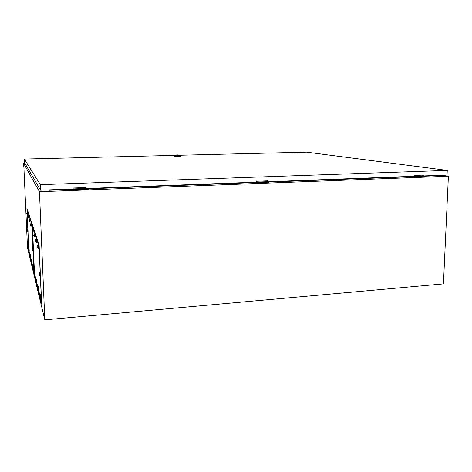 <?xml version="1.0" encoding="UTF-8"?>
<svg xmlns="http://www.w3.org/2000/svg" width="472" height="472" viewBox="0 0 472 472"><rect width="100%" height="100%" fill="white"/><g stroke="black" fill="none" stroke-linecap="round" stroke-linejoin="round"><path stroke-width="0.71" d="M24.998 163.501L23.718 163.536L23.801 165.3M23.936 168.404L27.5 247.812L44.805 319.857L443.444 283.878L448.4 176.251L441.432 175.26M32.485 229.15L32.361 224.66L39.117 245.098L41.601 302.44L41.56 303.726L40.031 297.448M39.441 295.035L38.043 289.295M37.483 286.982L36.226 281.825M35.683 279.607L34.556 274.964M34.373 272.462L33.465 251.635M33.359 249.145L32.592 231.628M23.718 163.536L39.465 191.756L44.805 319.857M28.839 251.34L29.559 254.443M30.019 256.331L30.845 259.736M31.323 261.695L32.232 265.435M33.087 265.069L33.223 267.435L32.704 267.471L33.937 272.238L33.069 251.629L33.636 251.605M32.108 229.587L31.742 222.813L26.951 208.4L27.063 211.993M27.158 214.158L27.836 229.398M27.931 231.528L28.721 249.192M32.792 249.31L32.179 231.233M39.465 191.756L448.4 176.251M48.71 189.909L48.976 190.293L69.012 189.543M88.647 188.806L251.21 182.717M268.94 182.05L407.967 176.841M424.121 176.239L436.163 175.785L436.27 175.448M48.976 190.293L48.893 189.903M23.624 165.359L24.048 168.398M23.641 165.306L24.048 168.404M85.768 188.481L73.172 188.953M69.095 189.148L69.413 190.039L69.001 189.154M88.276 188.434L88.642 188.735L69.39 189.455M88.642 188.735L88.659 189.313L69.413 190.039M422.499 175.13L422.464 175.926L414.445 176.227M408.463 176.487L409.879 176.711L409.861 177.212L407.961 176.912L407.979 176.504M422.464 175.926L424.121 176.174L409.879 176.711M424.121 176.174L424.104 176.675L409.861 177.212M267.4 181.708L256.733 182.109M251.529 182.339L252.473 182.599L252.473 183.142L251.21 182.788L251.21 182.351M267.943 181.732L268.94 181.985L252.473 182.599M268.94 181.985L268.94 182.522L252.473 183.142M180.823 155.672L174.292 155.748L174.929 155.087M180.971 156.191L178.505 156.486L174.298 156.244L174.292 155.872M176.941 154.875L180.239 155.064L176.941 154.875M176.168 155.135L179.071 155.111M178.121 155.152L175.702 155.017L178.121 155.152M178.499 155.14L176.746 155.158M267.276 180.859L267.541 181.744L414.445 176.262L414.481 175.425L423.821 175.077L423.785 175.914L447.061 175.047L447.273 170.41L306.564 152.143L180.404 155.229M85.692 187.555L85.815 188.523L256.733 182.151L256.738 181.248L267.547 180.847L267.541 181.744M174.652 155.371L24.349 159.046L24.509 162.663L40.568 190.21L73.172 188.995L73.142 188.021L85.786 187.555L85.815 188.523M24.349 159.046L40.338 184.676L40.568 190.21M40.338 184.676L447.273 170.41M423.425 175.094L423.396 175.855L423.785 175.914M32.556 229.121L32.497 226.43L39.034 246.307L41.406 300.198L41.365 301.49L40.368 297.425M39.701 294.699L38.368 289.271M37.73 286.663L36.539 281.802M35.925 279.306L34.851 274.94M34.444 272.444L33.536 251.635M33.423 249.145L32.662 231.652M32.497 226.43L32.94 226.424L39.082 244.897L32.934 226.407L32.497 226.43M32.987 249.192L33.099 251.659M32.674 250.408L32.627 251.033L32.609 250.367M33.512 249.157L33.648 251.623M32.497 229.144L32.621 231.64M32.19 230.354L32.149 231.003L32.072 230.112M33.052 229.109L33.176 231.605M32.344 229.239L33.069 229.109M34.096 234.136L34.232 236.732M33.777 235.398L33.736 236.077L33.718 235.357M34.674 234.094L34.816 236.714L34.244 236.749M33.943 234.224L34.692 234.094M35.837 239.57L35.984 242.295L36.58 242.236M35.506 240.891L35.465 241.593L35.376 240.602M36.438 239.522L36.592 242.26M35.689 239.658L36.462 239.522M37.736 245.505L37.89 248.331M37.394 246.891L37.353 247.623L37.341 246.85M38.374 245.458L38.527 248.313L37.907 248.355M39.418 272.497L39.559 275.323M39.052 273.913L38.94 273.548M40.055 272.444L40.209 275.282M39.247 272.609L40.073 272.403M39.034 274.462L38.958 274.014M38.999 273.583L39.023 273.878M39.624 294.782L39.902 297.384M40.444 294.587L40.598 297.36M39.447 296.563L39.371 296.109M37.849 286.616L37.919 289.236M37.648 288.014L37.4 287.312L37.489 288.628L37.648 288.014M38.444 286.557L38.592 289.212M37.483 288.445L37.418 288.02M36.037 279.259L36.108 281.772M35.695 280.521L35.606 280.197M36.609 279.206L36.751 281.755M35.843 279.389L36.627 279.164M35.689 281.017L35.624 280.61M34.379 272.491L34.444 274.91M34.055 273.713L34.043 274.338L34.025 273.677M34.928 272.444L35.058 274.893M34.185 272.627L34.94 272.415M32.999 251.605L33.777 269.329L33.772 270.515L33.016 267.453M32.45 265.158L31.6 261.677M31.058 259.47L30.285 256.314M29.76 254.184L29.057 251.322M28.768 249.192L27.984 231.522M27.889 229.392L27.205 214.152M27.111 211.993L27.069 209.898L31.73 224.094L32.898 249.216M27.063 209.892L27.441 209.887L31.754 222.855L27.441 209.887L27.069 209.898M27.317 229.54L27.588 231.534M27.228 230.454L27.187 230.997L27.169 230.419M27.948 229.404L28.06 231.516L27.6 231.545M27.96 229.386L27.488 229.416M26.998 212.011L27.111 214.146M26.739 213.031L26.703 213.598L26.686 213.002M27.476 211.987L27.588 214.135L27.116 214.158M27.482 211.975L27.01 211.999M28.013 215.716L28.273 217.84M27.889 216.683L27.854 217.273L27.836 216.654M28.65 215.598L28.768 217.828L28.279 217.852M28.662 215.592L28.167 215.615M29.258 219.604L29.524 221.81L30.031 221.787M29.128 220.619L29.087 221.22L29.069 220.583M29.417 219.498L29.931 219.486L30.037 221.799M30.751 223.71L30.875 226.088L31.4 226.058M30.462 224.855L30.42 225.48L30.403 224.82M31.282 223.675L31.406 226.07M30.603 223.799L31.299 223.675M32.108 246.107L32.232 248.49M32.639 246.071L32.763 248.461M32.12 246.077L32.657 246.065M32.562 265.111L32.621 267.423M32.273 266.285L32.243 266.875L32.226 266.243M32.373 265.246L33.099 265.04M32.238 266.727L32.184 266.367M31.164 259.423L31.282 261.677M30.898 260.556L30.851 261.122L30.833 260.509M31.671 259.382L31.789 261.641M30.975 259.553L31.677 259.358M29.866 254.142L29.919 256.296M29.636 255.234L29.565 255.777L29.547 255.181M30.35 254.101L30.473 256.302L29.99 256.337M29.677 254.266L30.361 254.083M28.656 249.222L28.762 251.322M28.473 250.284L28.361 250.803L28.296 250.024M29.128 249.186L29.234 251.293M27.341 209.568L26.951 209.538M32.804 225.999L32.344 225.952M180.239 155.064L180.971 156.315M32.975 249.169L33.524 249.139M32.639 231.652L33.188 231.622M37.754 245.469L38.385 245.434M39.595 275.365L40.226 275.318M40.002 297.454L40.621 297.401M39.843 294.587L40.462 294.54M38.014 289.301L38.61 289.253M37.866 286.563L38.462 286.516M36.197 281.831L36.763 281.79M34.527 274.964L35.07 274.922M32.22 248.49L32.774 248.478M31.223 261.653L31.795 261.665M28.709 251.305L29.24 251.31M28.662 249.198L29.134 249.169"/></g></svg>
